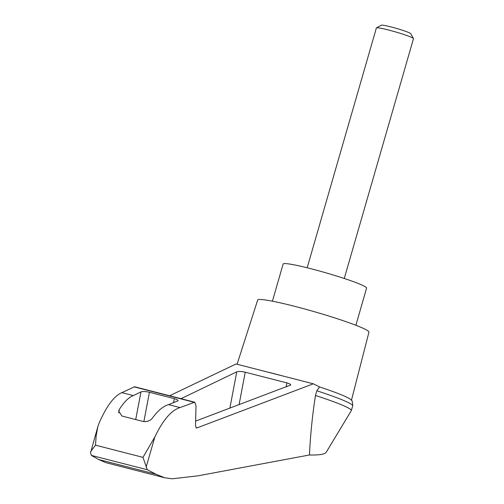 <?xml version="1.0" encoding="UTF-8"?>
<svg xmlns="http://www.w3.org/2000/svg" width="504" height="504" viewBox="0 0 504 504"><rect width="100%" height="100%" fill="white"/><g stroke="black" fill="none" stroke-linecap="round" stroke-linejoin="round"><path stroke-width="0.76" d="M351.351 410.539L352.699 405.859A62.735 4.908 -163.9 0 0 352.706 405.827A62.735 4.908 -163.9 0 0 316.821 390.783L315.466 395.47A62.735 4.908 -163.9 0 1 351.351 410.539A62.735 4.908 -163.9 0 1 351.307 410.634L326.189 452.315C324.759 454.325 319.19 455.206 309.481 454.973L197.965 475.833L172.185 478.8L164.663 477.748L156.095 474.258L98.664 459.522L105.783 462.634L164.657 477.748M315.466 395.47C312.297 416.058 310.3 435.891 309.481 454.973M97.833 426.699L90.518 452.92L91.375 455.402L98.664 459.522M156.095 474.258L147.275 469.741L142.978 457.355L154.86 436.962C162.924 420.084 171.316 410.288 180.023 407.572L194.733 402.198L134.606 386.77L121.88 392.654C114.377 395.678 106.829 405.689 99.244 422.692L97.889 426.504L96.169 435.595L95.521 445.177L90.663 451.546M194.733 402.198L196.031 405.833L195.495 425.452L196.403 427.997L196.881 427.953L313.331 383.809L236.042 363.983L169.602 395.747M283.469 376.148A59.982 4.694 -163.9 0 0 265.904 371.643M181.024 398.677L236.754 371.839C238.613 371.221 241.441 371.347 245.227 372.204L286.927 382.901C289.447 383.588 290.714 384.287 290.72 384.993L195.615 421.098M313.331 383.809L319.549 386.933A59.982 4.694 -163.9 0 1 348.056 397.839A59.982 4.694 -163.9 0 1 351.149 399.918C352.164 400.396 352.68 402.368 352.706 405.827M351.439 400.283L368.947 332.155A57.91 4.53 -163.9 0 0 365.746 329.566A57.91 4.53 -163.9 0 0 304.536 308.939A57.91 4.53 -163.9 0 0 257.676 300.038L237.082 364.247M180.023 407.572L168.588 404.636C163.397 406.054 158.054 410.476 152.548 417.898C150.564 420.607 147.54 421.823 143.47 421.558L121.918 416.027L118.667 411.088L119.353 409.38C124.23 401.795 128.885 397.196 133.314 395.59L121.88 392.654M133.314 395.59L140.956 391.91C142.815 391.293 145.637 391.419 149.43 392.276L174.321 398.664C176.841 399.351 178.107 400.044 178.114 400.756L168.588 404.636M147.275 469.741L91.375 455.402M316.821 390.783L319.549 386.933M355.868 325.275L366.603 288.093A43.432 3.396 -163.9 0 0 364.197 286.14A43.432 3.396 -163.9 0 0 318.244 270.661A43.432 3.396 -163.9 0 0 283.147 264.008L272.412 301.184M307.169 267.775L376.387 27.966A19.303 1.512 16.1 0 1 376.482 27.865A19.303 1.512 16.1 0 1 395.35 31.865A19.303 1.512 16.1 0 1 413.456 38.537A19.303 1.512 16.1 0 1 413.482 38.669L344.264 278.479M376.482 27.865L381.345 25.2A15.353 1.203 16.1 0 1 396.358 28.381A15.353 1.203 16.1 0 1 410.76 33.692L413.456 38.537M196.881 427.953L195.999 427.726M146.135 467.189L154.86 436.962M142.978 457.355L95.521 445.177M119.353 409.38L118.692 412.864M194.046 402.255L134.02 386.851M149.43 392.276L143.861 421.64M140.956 391.91L135.708 419.567M174.321 398.664L173.54 402.772M245.227 372.204L239.06 404.744M286.927 382.901L286.146 387.009M236.754 371.839L229.862 408.209"/></g></svg>
